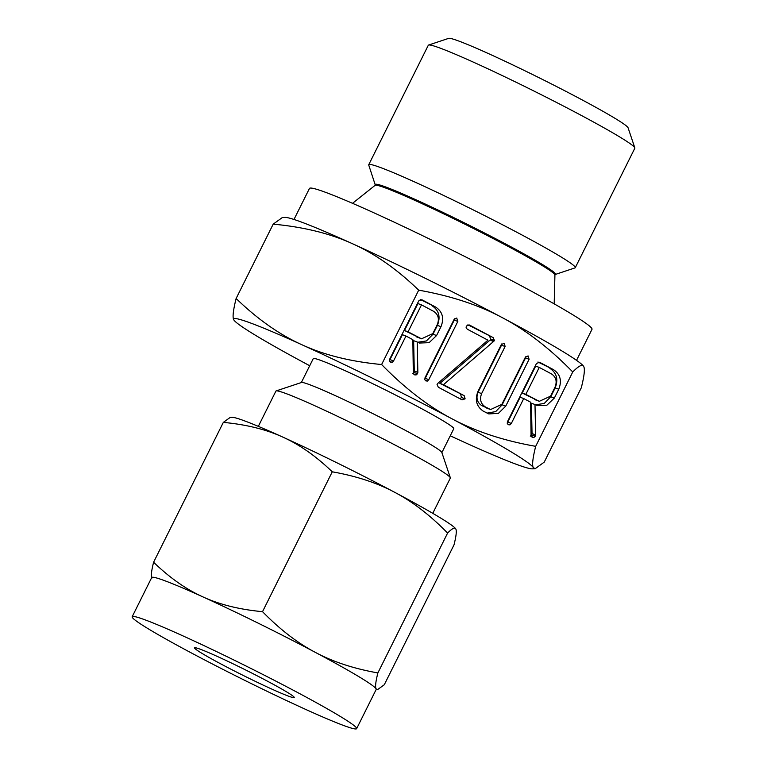 <?xml version="1.0" encoding="UTF-8"?>
<svg xmlns="http://www.w3.org/2000/svg" width="767" height="767" viewBox="0 0 767 767"><rect width="100%" height="100%" fill="white"/><g stroke="black" fill="none" stroke-linecap="round" stroke-linejoin="round"><path stroke-width="1.15" d="M456.72 318.056L457.841 321.421L428.811 379.646L427.44 381.065L425.819 380.883L424.784 379.646L425.062 377.652L454.093 319.427L456.873 318.104M494.006 341.085L443.499 384.679L464.179 395.667L465.118 398.821L462.089 399.875L438.321 387.258L437.056 384.459L437.631 383.519L487.956 340.174L467.266 329.187L466.096 327.816L466.336 326.033L469.366 324.978L493.133 337.595L494.399 340.395L494.006 341.085L490.199 340.002L493.785 341.325M527.984 355.898L529.105 359.263L505.741 406.127L498.397 413.365L488.79 413.921L483.181 411.083C476.451 406.376 474.715 399.808 477.985 391.391L501.35 344.527L504.341 343.28L505.098 346.511L481.628 393.586C479.48 399.291 480.679 403.71 485.243 406.855L490.564 409.559L501.877 404.343L525.357 357.269L528.137 355.946M554.34 398.073L546.89 405.206L537.245 405.58L534.992 404.535L535.625 434.899L535.308 436.231L533.88 437.468L532.135 437.343L531.061 435.34L530.611 402.205L523.736 398.562L511.34 423.442L509.95 424.88L508.329 424.707L507.294 423.47L507.572 421.476L536.497 363.453L539.594 362.273L553.448 369.627C560.303 374.219 562.077 380.758 558.75 389.224L554.34 398.073L550.754 396.76L544.206 403.471L535.481 404.794M450.258 435.8A167.503 8.955 -153.5 0 0 464.821 442.492A167.503 8.955 -153.5 0 0 516.929 464.534A167.503 8.955 -153.5 0 0 532.403 468.848A167.503 8.955 -153.5 0 0 533.295 467.602A167.503 8.955 -153.5 0 0 451.984 418.801A167.503 8.955 -153.5 0 0 302.208 344.882A167.503 8.955 -153.5 0 0 250.1 322.83A167.503 8.955 -153.5 0 0 233.743 319.772A167.503 8.955 -153.5 0 0 233.887 320.012L233.743 319.772C232.382 317.433 233.168 310.347 236.121 298.507C257.664 319.321 279.687 334.776 302.208 344.882C324.527 355.121 350.998 361.669 381.621 364.526C404.688 388.16 428.139 406.251 451.984 418.801C475.626 431.466 503.516 440.642 535.682 446.336L572.757 371.976C549.69 348.333 526.229 330.241 502.395 317.701C478.752 305.026 450.852 295.851 418.696 290.166C397.162 269.342 375.14 253.887 352.619 243.781C330.289 233.542 303.818 226.994 273.196 224.146L282.256 217.588L285.036 217.425A167.503 8.955 26.5 0 1 300.511 221.73A167.503 8.955 26.5 0 1 352.619 243.781A167.503 8.955 26.5 0 1 502.395 317.701A167.503 8.955 26.5 0 1 583.553 366.262A167.503 8.955 26.5 0 1 583.562 366.271L583.553 366.262M381.621 364.526L418.696 290.166M436.576 335.534L429.127 342.667L419.482 343.041L417.229 341.996L417.862 372.369L417.545 373.702L416.117 374.938L414.372 374.804L413.298 372.8L412.847 339.666L405.973 336.023L393.576 360.902L392.186 362.34L390.566 362.168L389.531 360.931L389.809 358.937L418.734 300.913L421.831 299.734L435.685 307.088C442.54 311.68 444.314 318.219 440.987 326.684L436.576 335.534L432.991 334.22L426.442 340.932L417.718 342.255M288.766 696.244A55.694 2.982 26.5 0 1 232.056 669.783A55.694 2.982 26.5 0 1 194.569 647.847A55.694 2.982 26.5 0 1 200.053 649.141A55.694 2.982 26.5 0 1 256.763 675.602A55.694 2.982 26.5 0 1 294.25 697.539A55.694 2.982 26.5 0 1 288.766 696.244M344.297 725.735A125.414 6.711 26.5 0 1 216.582 666.13A125.414 6.711 26.5 0 1 132.173 616.735A125.414 6.711 26.5 0 1 144.522 619.65A125.414 6.711 26.5 0 1 272.227 679.255A125.414 6.711 26.5 0 1 356.645 728.65A125.414 6.711 26.5 0 1 344.297 725.735M375.379 184.809A100.63 5.379 -153.5 0 1 385.283 186.822A100.63 5.379 -153.5 0 1 490.084 235.852A100.63 5.379 -153.5 0 1 555.231 274.481L574.972 267.904A115.386 6.174 -153.5 0 0 575.269 267.683L634.827 148.232A115.386 6.174 -153.5 0 0 634.827 147.858L628.077 127.792A100.372 5.369 -153.5 0 0 558.184 87.38A100.372 5.369 -153.5 0 0 458.311 40.872A100.372 5.369 -153.5 0 0 448.685 38.35L428.6 45.042A115.386 6.174 -153.5 0 0 428.302 45.263L368.745 164.713A115.386 6.174 -153.5 0 0 368.745 165.078L375.331 185.154L352.542 203.322M356.645 728.65L376.175 689.466A125.414 6.711 -153.5 0 0 376.079 688.843A125.414 6.711 -153.5 0 0 315.208 652.305A125.414 6.711 -153.5 0 0 203.073 596.966A125.414 6.711 -153.5 0 0 164.061 580.456A125.414 6.711 -153.5 0 0 151.713 577.551L132.173 616.735M634.827 147.858A115.386 6.174 -153.5 0 0 554.474 101.407A115.386 6.174 -153.5 0 0 439.664 47.938A115.386 6.174 -153.5 0 0 428.6 45.042M151.808 578.165C150.792 576.42 151.387 571.108 153.592 562.24C169.766 577.848 186.266 589.42 203.073 596.966C219.784 604.636 239.601 609.535 262.525 611.673C279.85 629.391 297.414 642.938 315.208 652.305C332.907 661.796 353.788 668.661 377.872 672.927C375.657 681.777 375.063 687.088 376.079 688.843L377.498 689.658L384.277 684.749L454.006 544.886C456.221 536.028 456.816 530.726 455.799 528.962L455.694 528.799A125.414 6.711 26.5 0 1 455.694 528.789A125.414 6.711 26.5 0 0 394.919 492.424C377.22 482.942 356.339 476.067 332.264 471.81L262.525 611.673M575.269 267.683A115.386 6.174 -153.5 0 0 497.61 222.229A115.386 6.174 -153.5 0 0 380.106 167.388A115.386 6.174 -153.5 0 0 368.745 164.713M455.799 528.962C454.841 527.082 452.108 528.444 447.602 533.065L377.872 672.927M447.602 533.065C430.277 515.347 412.713 501.8 394.919 492.424A125.414 6.711 26.5 0 0 282.783 437.085C266.072 429.424 246.255 424.515 223.331 422.387L153.592 562.24M332.264 471.81C316.081 456.212 299.59 444.639 282.783 437.085A125.414 6.711 26.5 0 0 243.772 420.584A125.414 6.711 26.5 0 0 232.19 417.353L230.11 417.478L223.331 422.387M258.326 426.366L275.909 391.103A97.457 5.216 26.5 0 1 276.158 390.911A97.457 5.216 26.5 0 1 285.497 393.366A97.457 5.216 26.5 0 1 382.465 438.523A97.457 5.216 26.5 0 1 450.334 477.764A97.457 5.216 26.5 0 1 450.334 478.071L432.761 513.334M276.158 390.911L301.489 382.484A78.522 4.199 26.5 0 1 309.015 384.459A78.522 4.199 26.5 0 1 387.143 420.834A78.522 4.199 26.5 0 1 441.83 452.453L450.334 477.764M293.982 219.467L309.456 188.452A157.858 8.447 26.5 0 1 324.987 192.114A157.858 8.447 26.5 0 1 485.741 267.146A157.858 8.447 26.5 0 1 591.999 329.321L576.535 360.337M301.335 382.532L313.243 358.649A78.522 4.199 26.5 0 1 320.97 360.471A78.522 4.199 26.5 0 1 400.93 397.795A78.522 4.199 26.5 0 1 453.786 428.724L441.878 452.607M233.887 320.012A167.503 8.955 -153.5 0 0 309.715 365.734M236.121 298.507L273.196 224.146M535.682 446.336C532.72 458.167 531.924 465.253 533.295 467.602L535.184 468.685L544.234 462.127L581.309 387.766C584.272 375.935 585.068 368.841 583.697 366.501L583.572 366.281M583.697 366.501C582.431 363.98 578.778 365.801 572.757 371.976M535.625 434.899L532.039 433.585L531.406 403.221L534.992 404.535M532.039 433.585L531.723 434.918L535.308 436.231M531.723 434.918L530.294 436.155M531.282 436.519L533.88 437.468M511.34 423.442L507.754 422.118L520.16 397.239L523.736 398.562M507.754 422.118L507.188 422.972M507.696 424.055L509.95 424.88M537.955 361.995L553.448 369.627M549.862 368.313C556.717 372.906 558.491 379.444 555.164 387.91L558.75 389.224M555.164 387.91L550.754 396.76M539.268 367.422L535.682 366.108L522.25 393.03L539.249 401.342L550.553 396.165L555.03 387.172C557.273 381.41 556.056 376.971 551.396 373.865L539.268 367.422L525.836 394.353L539.249 401.342M522.25 393.03L525.836 394.353M534.388 399.473L537.964 400.796M525.855 356.617L525.52 357.949L529.105 359.263M525.52 357.949L502.155 404.813L505.741 406.127M502.155 404.813L495.703 411.611L487.016 413.116M501.848 343.865L501.513 345.198L505.098 346.511M501.513 345.198L478.042 392.273L481.628 393.586M478.042 392.273C475.895 397.977 477.093 402.397 481.657 405.542L485.243 406.855M481.657 405.542L489.288 409.003M485.703 407.689L490.564 409.559M490.199 340.002L493.392 341.612M489.806 340.299L439.913 383.366L443.499 384.679M439.913 383.366L464.179 395.667M460.603 394.353L461.533 397.507L465.118 398.821M461.533 397.507L460.008 398.773M467.918 324.796L493.133 337.595M489.547 336.282L490.813 339.081L494.399 340.395M490.813 339.081L490.42 339.771M454.591 318.784L454.256 320.107L457.841 321.421M454.256 320.107L425.225 378.332L428.811 379.646M425.225 378.332L424.678 379.166M425.186 380.24L427.44 381.065M417.862 372.369L414.276 371.046L413.643 340.682L417.229 341.996M414.276 371.046L413.969 372.378L417.545 373.702M413.969 372.378L412.531 373.615M413.518 373.98L416.117 374.938M393.576 360.902L389.991 359.589L402.397 334.709L405.973 336.023M389.991 359.589L389.425 360.432M389.933 361.516L392.186 362.34M420.191 299.456L435.685 307.088M432.099 305.774C438.964 310.367 440.728 316.905 437.401 325.371L440.987 326.684M437.401 325.371L432.991 334.22M421.505 304.882L417.919 303.569L404.487 330.5L421.486 338.813L432.789 333.626L437.267 324.633C439.51 318.871 438.293 314.432 433.633 311.325L421.505 304.882L408.073 331.814L421.486 338.813M404.487 330.5L408.073 331.814M416.625 336.943L420.201 338.257M555.231 274.481L554.924 274.96A100.458 5.369 -153.5 0 0 486.192 234.961A100.458 5.369 -153.5 0 0 384.986 187.781A100.458 5.369 -153.5 0 0 375.178 185.336M376.041 689.744L377.498 689.658M554.924 274.96L554.186 303.857M532.403 468.848L535.184 468.685"/></g></svg>
